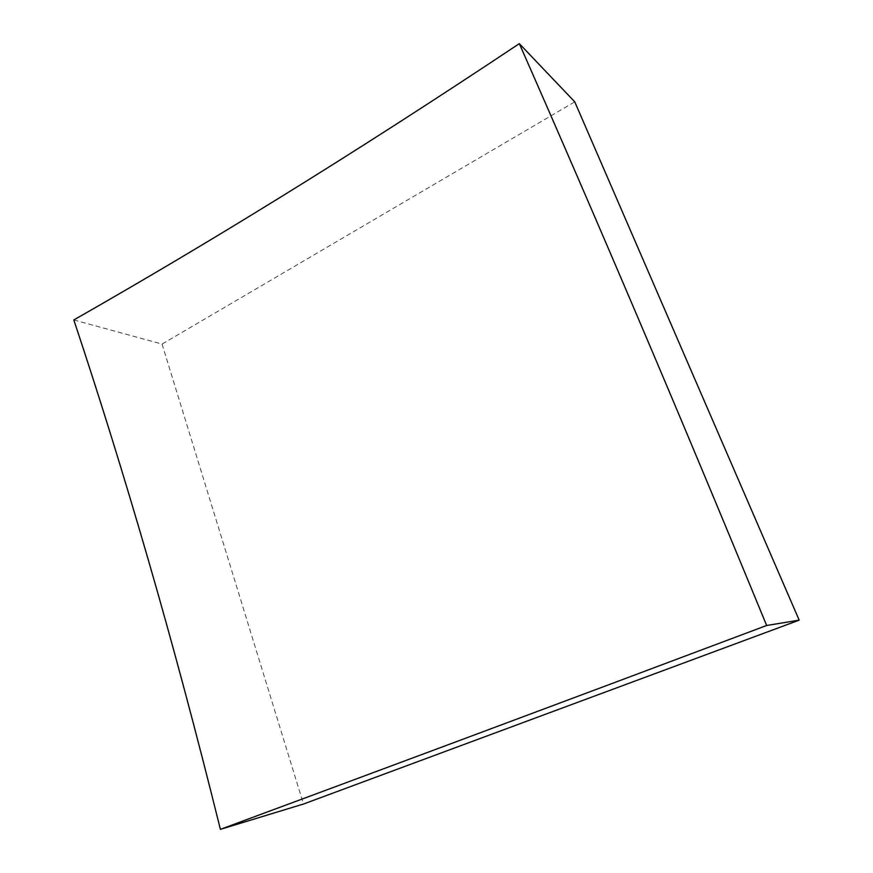 <?xml version="1.0" encoding="UTF-8"?>
<svg xmlns="http://www.w3.org/2000/svg" width="873" height="873" viewBox="0 0 873 873"><rect width="100%" height="100%" fill="white"/><g stroke="black" fill="none" stroke-linecap="round" stroke-linejoin="round"><path stroke-width="0.65" stroke-dasharray="4.37 3.27" d="M73.812 319.954L162.062 344.082L574.761 101.846M162.062 344.082L303.488 804.022"/><path stroke-width="1.31" d="M766.658 625.494C720.934 514.426 677.786 411.259 637.214 315.993C596.586 220.596 557.29 129.815 519.326 43.65C347.432 158.111 205.744 244.724 73.812 319.954C99.206 396.113 124.031 476.091 148.301 559.888C172.559 643.63 196.6 733.451 220.4 829.35L303.488 804.022L799.188 620.146L766.658 625.494C547.786 707.763 376.623 771.525 220.4 829.35M519.326 43.65L574.761 101.846L799.188 620.146"/></g></svg>
